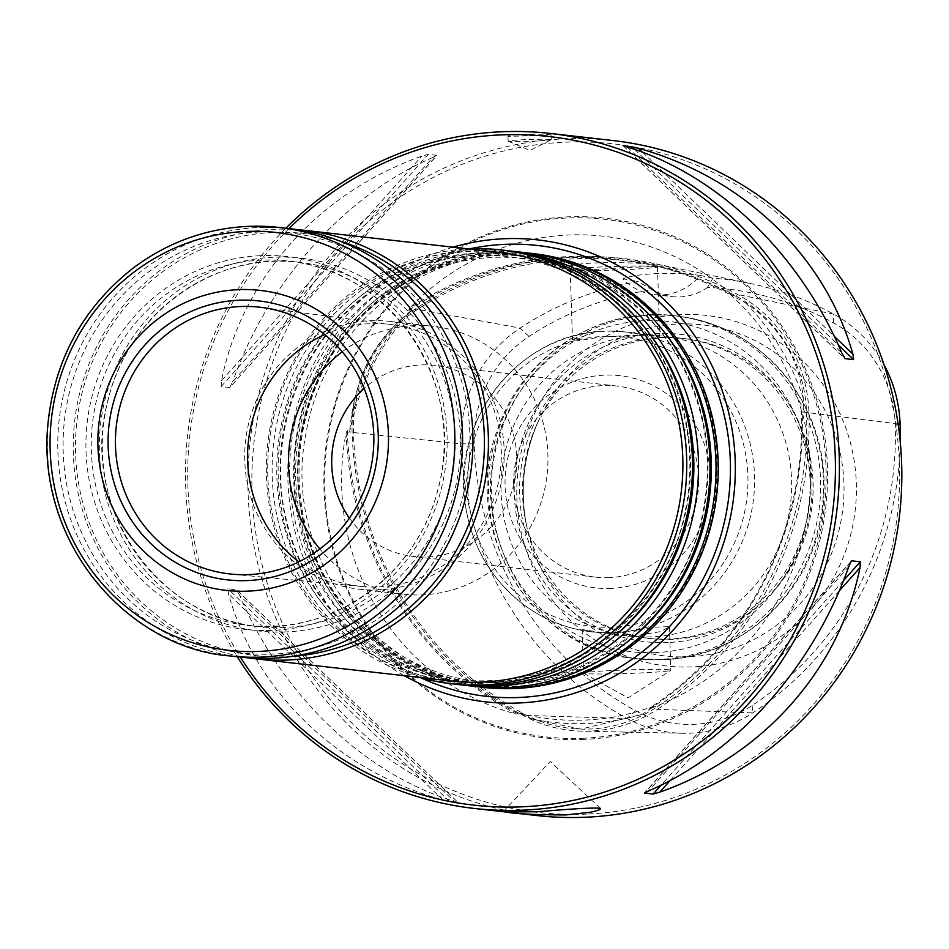 <?xml version="1.0" encoding="UTF-8"?>
<svg xmlns="http://www.w3.org/2000/svg" width="949" height="949" viewBox="0 0 949 949"><rect width="100%" height="100%" fill="white"/><g stroke="black" fill="none" stroke-linecap="round" stroke-linejoin="round"><path stroke-width="0.71" stroke-dasharray="4.75 3.56" d="M532.697 253.513A218.341 210.085 -83.5 0 0 500.835 252.434A218.341 210.085 -83.5 0 0 298.057 463.29A218.341 210.085 -83.5 0 0 483.444 687.408M452.946 247.179A232.434 223.656 -83.5 0 0 289.338 445.627A232.434 223.656 -83.5 0 0 404.31 675.712M478.189 686.791A218.341 210.085 96.5 0 1 297.073 446.505A218.341 210.085 96.5 0 1 527.43 252.944M324.7 334.546A131.816 126.834 96.5 0 1 391.557 324.594A131.816 126.834 96.5 0 1 501.202 460.787A131.816 126.834 96.5 0 1 378.829 586.921A131.816 126.834 96.5 0 1 361.83 586.494A131.816 126.834 96.5 0 1 298.899 561.808M378.924 589.887A134.782 129.681 96.5 0 1 359.256 589.21A134.782 129.681 96.5 0 1 245.601 440.668A134.782 129.681 96.5 0 1 389.659 321.379A134.782 129.681 96.5 0 1 504.097 459.719A134.782 129.681 96.5 0 1 378.924 589.887M342.221 351.759A134.782 129.681 96.5 0 1 413.752 325.673A134.782 129.681 96.5 0 1 433.42 326.349A134.782 129.681 96.5 0 1 547.858 464.69A134.782 129.681 96.5 0 1 422.685 594.845A134.782 129.681 96.5 0 1 403.017 594.181A134.782 129.681 96.5 0 1 319.837 548.973M349.398 518.142A96.146 92.516 -83.5 0 0 413.408 556.482A96.146 92.516 -83.5 0 0 516.766 456.813A96.146 92.516 -83.5 0 0 435.093 365.412A96.146 92.516 -83.5 0 0 421.071 364.938A96.146 92.516 -83.5 0 0 364.119 388.426M475.188 686.471A218.341 210.085 96.5 0 1 291.058 445.828A218.341 210.085 96.5 0 1 524.429 252.576M460.692 684.798A218.341 210.085 96.5 0 1 279.564 444.523A218.341 210.085 96.5 0 1 509.933 250.951M457.679 684.478A218.341 210.085 96.5 0 1 273.561 443.847A218.341 210.085 96.5 0 1 506.932 250.595M419.541 677.444A218.341 210.085 96.5 0 1 267.808 443.195A218.341 210.085 96.5 0 1 468.177 248.911M450.977 681.002A215.637 207.499 96.5 0 1 269.125 443.337A215.637 207.499 96.5 0 1 499.613 252.47M248.792 657.906A215.637 207.499 96.5 0 1 74.651 421.261A215.637 207.499 96.5 0 1 297.405 229.67M289.682 228.65A215.637 207.499 -83.5 0 0 258.223 227.57A215.637 207.499 -83.5 0 0 57.948 435.828A215.637 207.499 -83.5 0 0 241.046 657.183M259.528 232.007A211.33 203.347 -83.5 0 0 93.951 556.434A211.33 203.347 -83.5 0 0 446.125 540.693A211.33 203.347 -83.5 0 0 259.528 232.007M292.47 656.352A212.41 204.379 96.5 0 1 286.989 656.672A212.41 204.379 96.5 0 1 77.213 418.687A212.41 204.379 96.5 0 1 339.623 240.975M550.408 139.467A21.566 0.89 178.1 0 0 526.695 139.61A21.566 0.89 178.1 0 0 508.106 141.104A21.566 0.89 178.1 0 0 508.19 141.187A21.566 0.89 178.1 0 0 535.497 141.057A21.566 0.89 178.1 0 0 551.132 139.752A21.566 0.89 178.1 0 0 551.215 139.681A21.566 0.89 178.1 0 0 550.408 139.467M535.319 135.671L507.976 136.348C506.552 134.034 552.354 133.702 551.037 134.924L535.319 135.671M289.03 228.567A336.397 323.692 -83.5 0 0 240.382 657.099M285.886 228.211A339.635 326.8 -83.5 0 0 237.25 656.744M536.553 815.511A339.635 326.8 96.5 0 1 250.145 441.178A339.635 326.8 96.5 0 1 613.173 140.571M586.885 814.076A336.397 323.692 96.5 0 1 289.86 322.707A336.397 323.692 96.5 0 1 850.47 297.642A336.397 323.692 96.5 0 1 586.885 814.076M884.077 364.914A130.582 125.648 -83.5 0 0 833.53 314.072A325.732 313.419 -83.5 0 0 750.291 283.502A325.732 313.419 -83.5 0 0 712.948 278.152L707.574 287.369A316.385 304.427 96.5 0 1 833.447 322.814A121.235 116.656 96.5 0 1 895.239 425.057A316.385 304.427 96.5 0 1 752.118 705.475A121.235 116.656 96.5 0 1 635.474 710.694A316.385 304.427 96.5 0 1 474.192 443.883A121.235 116.656 96.5 0 1 529.032 336.432A316.385 304.427 96.5 0 1 652.188 289.836L637.989 281.509A325.732 313.419 -83.5 0 0 520.135 328.081A130.582 125.648 -83.5 0 0 461.072 443.812A325.732 313.419 -83.5 0 0 627.111 718.5A130.582 125.648 -83.5 0 0 682.545 733.257A130.582 125.648 -83.5 0 0 752.747 712.889A325.732 313.419 -83.5 0 0 900.221 441.534M516.849 498.308A176.419 169.752 -83.5 0 0 692.426 666.898A176.419 169.752 -83.5 0 0 856.318 483.136A176.419 169.752 -83.5 0 0 680.741 314.558A176.419 169.752 -83.5 0 0 516.849 498.308M625.628 269.611A43.666 1.803 -1.9 0 1 570.219 269.789A43.666 1.803 -1.9 0 1 570.171 269.718A43.666 1.803 -1.9 0 1 608.736 266.657A43.666 1.803 -1.9 0 1 657.467 266.823A43.666 1.803 -1.9 0 1 657.432 266.906A43.666 1.803 -1.9 0 1 625.628 269.611M648.819 266.799L626.174 267.404C594.513 269.896 575.568 270.418 569.341 268.97C559.803 259.694 663.98 262.197 657.823 266.455L648.819 266.799M669.211 669.816A43.666 1.803 178.1 0 0 608.95 670.67A43.666 1.803 178.1 0 0 583.552 673.149A43.666 1.803 178.1 0 0 583.671 673.268A43.666 1.803 178.1 0 0 627.265 673.493A43.666 1.803 178.1 0 0 670.741 670.374A43.666 1.803 178.1 0 0 670.848 670.255A43.666 1.803 178.1 0 0 669.211 669.816M607.692 632.829L593.86 632.081L582.176 629.555L613.991 634.359L637.764 635.356L660.694 631.595L669.389 626.613L654.739 627.206L620.86 632.236L607.692 632.829A150.95 145.244 96.5 0 1 592.259 631.939A150.95 145.244 96.5 0 1 463.99 480.408A150.95 145.244 96.5 0 1 597.704 331.664L610.871 331.071L627.906 332.186L659.78 337.037L648.037 334.475L600.112 337.073L580.124 340.489L572.579 339.884L597.704 331.664M432.815 157.451L436.896 155.268L229.753 387.524L221.164 386.551L221.449 380.715C242.244 278.128 318.65 192.457 421.7 156.194L428.307 154.284L436.955 155.399L229.753 387.524L232.564 381.973L432.815 157.451C344.712 195.411 268.294 281.082 232.564 381.973M239.646 595.367L236.455 589.685L458.379 802.759L443.053 800.078C337.844 770.766 255.969 692.165 228.531 594.098L227.867 588.712L236.74 589.863L458.379 802.759L454.168 801.336L239.646 595.367C282.031 695.119 363.894 773.72 454.168 801.336M584.406 739.39A261.616 251.734 96.5 0 1 353.408 357.263A261.616 251.734 96.5 0 1 789.39 337.773A261.616 251.734 96.5 0 1 584.406 739.39M346.112 432.732L347.381 430.526L347.725 432.139L349.517 432.317L351.142 418.663C356.551 378.022 373.669 344.475 402.506 318.045L412.329 309.516L408.746 310.299L409.695 308.176A334.617 321.972 96.5 0 1 730.611 293.822L732.272 295.827L745.439 302.707C779.722 326.159 799.011 358.07 803.305 398.45L803.234 412.032L801.893 412.471L801.419 410.229L802.249 412.341A334.617 321.972 96.5 0 1 651.358 707.966L649.306 708.262L652.426 707.491L642.07 714.36L580.871 729.117L532.84 719.235L519.447 713.434L516.137 714.016A334.617 321.972 96.5 0 1 346.112 432.732A243.502 234.308 -83.5 0 0 516.137 714.016M752.118 705.475L752.747 712.889L657.396 709.33A139.823 134.544 96.5 0 1 582.223 731.145A139.823 134.544 96.5 0 1 522.863 715.344A334.973 322.316 96.5 0 1 352.115 432.851A139.823 134.544 96.5 0 1 415.365 308.923A334.973 322.316 96.5 0 1 652.058 263.087A334.973 322.316 96.5 0 1 737.658 294.51A139.823 134.544 96.5 0 1 808.939 412.424A334.973 322.316 96.5 0 1 657.396 709.33L655.878 707.622A137.878 132.67 96.5 0 1 581.749 729.129A137.878 132.67 96.5 0 1 523.219 713.553A333.028 320.442 96.5 0 1 353.455 432.708A137.878 132.67 96.5 0 1 415.828 310.501A333.028 320.442 96.5 0 1 651.144 264.937A333.028 320.442 96.5 0 1 736.246 296.183A137.878 132.67 96.5 0 1 806.531 412.447A333.028 320.442 96.5 0 1 655.878 707.622L652.426 707.491L652.71 706.566C630.871 714.514 608.428 719.01 585.379 720.054C562.294 721.074 539.59 718.583 517.276 712.592L517.442 713.375A333.538 320.94 96.5 0 1 347.429 432.103A138.388 133.157 96.5 0 1 347.381 430.526M474.192 443.883L461.072 443.812L349.552 432.139C359.066 385.009 379.991 344.143 412.329 309.528M730.611 293.822A243.502 234.308 -83.5 0 0 409.695 308.176M408.746 310.299A138.388 133.157 96.5 0 1 410.027 309.445A333.538 320.94 96.5 0 1 645.7 263.798A333.538 320.94 96.5 0 1 730.944 295.092L730.386 294.57M651.358 707.966A243.502 234.308 -83.5 0 0 802.249 412.341M518.795 714.099A138.388 133.157 96.5 0 1 517.442 713.375L516.92 714.016M801.419 410.229A138.388 133.157 96.5 0 1 801.49 411.807A333.538 320.94 96.5 0 1 650.599 707.42A138.388 133.157 96.5 0 1 649.306 708.262M712.948 278.152L700.006 275.364A53.915 51.875 96.5 0 1 654.205 294.593A53.915 51.875 96.5 0 1 622.959 278.804L637.989 281.509M707.574 287.369A53.915 51.875 96.5 0 1 672.283 296.646A53.915 51.875 96.5 0 1 652.188 289.836M700.006 275.364C672.711 271.687 636.423 273.229 622.959 278.804M609.353 577.609A96.146 92.516 96.5 0 1 595.32 577.134A96.146 92.516 96.5 0 1 514.239 471.167A96.146 92.516 96.5 0 1 617.004 386.065A96.146 92.516 96.5 0 1 698.678 477.466A96.146 92.516 96.5 0 1 609.353 577.609M669.911 638.997A150.95 145.244 96.5 0 1 647.882 638.25A150.95 145.244 96.5 0 1 520.586 471.878A150.95 145.244 96.5 0 1 681.94 338.283A150.95 145.244 96.5 0 1 810.102 493.219A150.95 145.244 96.5 0 1 669.911 638.997M672.829 639.329A150.95 145.244 96.5 0 1 650.8 638.582A150.95 145.244 96.5 0 1 525.699 521.298A150.95 145.244 96.5 0 1 536.648 424.867A150.95 145.244 96.5 0 1 684.846 338.615A150.95 145.244 96.5 0 1 813.02 493.551A150.95 145.244 96.5 0 1 672.829 639.329M668.286 642.532A154.687 148.839 96.5 0 1 531.713 416.599A154.687 148.839 96.5 0 1 789.485 405.069A154.687 148.839 96.5 0 1 668.286 642.532M651.334 636.898A150.95 145.244 96.5 0 1 629.306 636.138A150.95 145.244 96.5 0 1 502.009 469.779A150.95 145.244 96.5 0 1 663.351 336.171A150.95 145.244 96.5 0 1 791.525 491.119A150.95 145.244 96.5 0 1 651.334 636.898M611.358 588.416A106.786 102.741 96.5 0 1 517.086 432.447A106.786 102.741 96.5 0 1 695.024 424.488A106.786 102.741 96.5 0 1 611.358 588.416M731.074 294.415L730.944 295.092A138.388 133.157 96.5 0 1 732.272 295.827M515.592 687.622A217.428 209.207 96.5 0 1 299.196 479.85A217.428 209.207 96.5 0 1 501.191 253.383A217.428 209.207 96.5 0 1 717.586 461.143A217.428 209.207 96.5 0 1 515.592 687.622M421.059 677.871A226.858 218.294 96.5 0 1 295.139 446.291A226.858 218.294 96.5 0 1 469.767 248.828M630.504 639.258A214.901 206.775 96.5 0 1 511.606 684.644A214.901 206.775 96.5 0 1 316.242 382.649A214.901 206.775 96.5 0 1 665.225 333.396M508.261 684.265A214.901 206.775 96.5 0 1 318.52 370.383A214.901 206.775 96.5 0 1 676.637 354.368A214.901 206.775 96.5 0 1 508.261 684.265M613.007 637.277A214.901 206.775 96.5 0 1 494.097 682.663A214.901 206.775 96.5 0 1 298.733 380.668A214.901 206.775 96.5 0 1 647.728 331.415M490.752 682.284A214.901 206.775 96.5 0 1 301.023 368.39A214.901 206.775 96.5 0 1 659.14 352.387A214.901 206.775 96.5 0 1 490.752 682.284M247.843 226.396A215.637 207.499 -83.5 0 0 47.569 434.654A215.637 207.499 -83.5 0 0 230.666 655.996M260.323 255.696A187.605 180.524 -83.5 0 0 113.322 543.706A187.605 180.524 -83.5 0 0 425.959 529.732A187.605 180.524 -83.5 0 0 260.323 255.696M273.775 626.221A183.299 176.372 -83.5 0 0 444.013 449.197A183.299 176.372 -83.5 0 0 288.377 261.046A183.299 176.372 -83.5 0 0 261.627 260.133A183.299 176.372 -83.5 0 0 91.389 437.157A183.299 176.372 -83.5 0 0 247.025 625.308A183.299 176.372 -83.5 0 0 273.775 626.221M284.854 627.479A183.299 176.372 96.5 0 1 258.116 626.565A183.299 176.372 96.5 0 1 103.536 424.547A183.299 176.372 96.5 0 1 299.457 262.304A183.299 176.372 96.5 0 1 455.093 450.455A183.299 176.372 96.5 0 1 284.854 627.479M286.171 631.915A187.605 180.524 96.5 0 1 120.523 357.88A187.605 180.524 96.5 0 1 433.171 343.906A187.605 180.524 96.5 0 1 286.171 631.915M529.032 336.432L520.135 328.081L415.365 308.923L415.828 310.501L412.044 309.813M635.474 710.694L627.111 718.5L522.863 715.344L523.219 713.553L519.447 713.434M895.239 425.057L900.091 424.179M833.447 322.814L833.53 314.072L737.658 294.51L736.246 296.183L732.782 295.471M689.152 656.755A166.609 160.31 96.5 0 1 526.766 526.493A166.609 160.31 96.5 0 1 538.842 420.051A166.609 160.31 96.5 0 1 728.725 330.181A166.609 160.31 96.5 0 1 842.759 509.779A166.609 160.31 96.5 0 1 689.152 656.755M627.289 147L841.822 352.981M623.208 145.683L844.337 357.998M634.632 149.396L838.252 344.89M642.532 152.22L834.218 336.266M221.449 380.715L421.7 156.194M221.164 386.551L428.307 154.284M443.053 800.078L228.531 594.098M449.79 801.786L227.867 588.712M848.904 566.363L648.653 790.885M850.79 561.855L644.976 792.617M843.495 580.634L661.133 785.108M839.224 590.93L670.136 780.517M584.05 738.203A260.465 250.619 96.5 0 1 354.084 357.761A260.465 250.619 96.5 0 1 788.133 338.354A260.465 250.619 96.5 0 1 584.05 738.203M351.142 418.663A245.222 235.945 96.5 0 1 402.506 318.045M745.439 302.707A245.222 235.945 96.5 0 1 803.305 398.45M642.07 714.36A245.222 235.945 96.5 0 1 587.668 723.446A245.222 235.945 96.5 0 1 532.84 719.235M347.725 432.139L346.515 432.115M410.324 309.493L409.458 308.805M898.086 423.93L803.234 412.032M650.86 707.432L650.777 708.025M660.29 659.365A172.516 165.992 96.5 0 1 635.118 658.499A172.516 165.992 96.5 0 1 489.648 468.367A172.516 165.992 96.5 0 1 674.039 315.685A172.516 165.992 96.5 0 1 820.517 492.756A172.516 165.992 96.5 0 1 660.29 659.365M655.961 652.592A166.194 159.918 96.5 0 1 509.222 409.838A166.194 159.918 96.5 0 1 786.187 397.453A166.194 159.918 96.5 0 1 655.961 652.592M663.126 659.685A172.516 165.992 96.5 0 1 637.953 658.831A172.516 165.992 96.5 0 1 492.472 468.687A172.516 165.992 96.5 0 1 676.874 316.005A172.516 165.992 96.5 0 1 823.352 493.077A172.516 165.992 96.5 0 1 663.126 659.685M610.871 331.071A150.95 145.244 96.5 0 1 626.304 331.96A150.95 145.244 96.5 0 1 754.574 483.492A150.95 145.244 96.5 0 1 620.86 632.236M612.651 627.135A145.553 140.061 96.5 0 1 484.132 414.535A145.553 140.061 96.5 0 1 726.697 403.681A145.553 140.061 96.5 0 1 612.651 627.135M516.861 685.997C393.23 697.005 278.804 567.348 305.969 433.515C325.661 316.824 437.382 241.26 534.334 256.42C585.83 262.932 629.14 285.957 664.253 325.471C707.515 377.583 724.063 437.88 713.909 506.363C698.974 604.371 611.927 683.553 516.861 685.997M391.557 324.594L262.043 307.488M361.83 586.494L231.77 574.145M359.256 589.21L403.017 594.181M389.659 321.379L433.42 326.349M509.743 682.509C420.573 687.989 333.49 625 307.784 536.043C279.255 447.821 315.436 342.577 391.415 292.387C487.964 222.019 635.035 261.651 685.202 371.7C706.614 416.374 712.497 463.314 702.889 512.507C685.237 606.126 601.025 680.065 509.743 682.509M492.234 680.516C403.064 686.008 315.993 623.007 290.275 534.062C261.758 445.84 297.939 340.596 373.918 290.406C470.467 220.026 617.538 259.658 667.693 369.707C689.104 414.381 695 461.321 685.38 510.526C667.74 604.145 583.516 678.072 492.234 680.516M247.025 625.308L258.116 626.565C151.852 616.755 79.941 499.921 107.735 401.629C126.858 314.119 214.237 250.726 299.457 262.304L288.377 261.046C394.63 270.856 466.552 387.69 438.746 485.983C419.624 573.493 332.245 636.886 247.025 625.308M600.361 808.334L550.266 761.537L503.255 811.692M508.19 141.187L529.993 150.428L551.132 139.752M507.952 136.348L508.106 141.104M551.061 134.924L551.215 139.681M525.699 521.298L526.766 526.493C519.53 489.731 523.563 454.251 538.842 420.051L536.648 424.867M570.219 269.789L569.341 268.97M583.671 673.268L628.072 697.895L670.741 670.374M582.117 629.555L583.552 673.149M669.401 626.613L670.848 670.255M623.007 145.6L844.681 358.437M851.277 561.108L644.501 792.937M730.386 294.581C765.428 326.432 789.26 365.733 801.893 412.471M581.749 729.129L580.871 729.117M651.144 264.937L645.7 263.798M654.205 294.593L672.283 296.646M617.004 386.065L435.093 365.412M595.32 577.134L413.408 556.482M635.118 658.499C529.684 650.373 457.288 525.26 499.233 425.282C524.987 353.787 600.67 306.088 674.039 315.685L676.874 316.005C719.128 321.355 754.479 340.264 782.889 372.743C816.211 413.42 829.331 460.229 822.237 513.16C811.549 592.473 741.193 657.693 663.375 659.697L635.118 658.499M647.882 638.25L650.8 638.582M681.94 338.283L684.846 338.615M599.626 331.486C516.493 335.863 451.439 422.293 465.164 504.085C471.95 548.475 493.231 583.267 529.008 608.487C548.285 621.441 569.364 629.258 592.259 631.939L593.86 632.117M613.991 634.406L629.306 636.138M609.661 331.071L627.906 332.15M648.037 334.428L663.351 336.171M682.545 733.257L582.223 731.145M570.171 269.718L572.508 339.884M657.467 266.823L659.792 337.037M750.291 283.502L652.058 263.087"/><path stroke-width="1.42" d="M481.19 687.147L483.444 687.408A218.341 210.085 -83.5 0 0 515.307 688.488A218.341 210.085 -83.5 0 0 718.085 477.632A218.341 210.085 -83.5 0 0 532.697 253.513L530.444 253.264A218.341 210.085 96.5 0 1 715.831 477.383A218.341 210.085 96.5 0 1 513.041 688.239A218.341 210.085 96.5 0 1 481.19 687.147A218.341 210.085 96.5 0 1 478.189 686.791M404.31 675.712A232.434 223.656 -83.5 0 0 729.295 522.484A232.434 223.656 -83.5 0 0 503.86 238.745A232.434 223.656 -83.5 0 0 452.946 247.179M527.43 252.944A218.341 210.085 96.5 0 1 530.444 253.264M247.843 580.551A140.357 135.055 96.5 0 1 123.928 375.543A140.357 135.055 96.5 0 1 357.82 365.092A140.357 135.055 96.5 0 1 247.843 580.551M249.089 574.584A134.212 129.135 96.5 0 1 231.77 574.145A134.212 129.135 96.5 0 1 116.324 425.994A134.212 129.135 96.5 0 1 262.043 307.488A134.212 129.135 96.5 0 1 373.681 446.149A134.212 129.135 96.5 0 1 249.089 574.584M298.899 561.808A131.816 126.834 96.5 0 1 248.436 440.988A131.816 126.834 96.5 0 1 324.7 334.546M319.837 548.973A134.782 129.681 96.5 0 1 342.221 351.759M364.119 388.426A96.146 92.516 -83.5 0 0 349.398 518.142M509.933 250.951A218.341 210.085 96.5 0 1 512.934 251.271L524.429 252.576A218.341 210.085 96.5 0 1 709.828 476.695A218.341 210.085 96.5 0 1 507.039 687.551A218.341 210.085 96.5 0 1 475.188 686.471L463.681 685.166A218.341 210.085 96.5 0 1 460.692 684.798M512.934 251.271A218.341 210.085 96.5 0 1 698.322 475.39A218.341 210.085 96.5 0 1 495.544 686.246A218.341 210.085 96.5 0 1 463.681 685.166M468.177 248.911A218.341 210.085 96.5 0 1 501.179 249.943L506.932 250.595A218.341 210.085 96.5 0 1 692.319 474.714A218.341 210.085 96.5 0 1 489.542 685.569A218.341 210.085 96.5 0 1 457.679 684.478L451.938 683.826A218.341 210.085 96.5 0 1 419.541 677.444M501.179 249.943A218.341 210.085 96.5 0 1 686.578 474.061A218.341 210.085 96.5 0 1 483.788 684.917A218.341 210.085 96.5 0 1 451.938 683.826M297.405 229.67A215.637 207.499 96.5 0 1 305.151 230.405L499.613 252.47A215.637 207.499 96.5 0 1 682.711 473.824A215.637 207.499 96.5 0 1 482.436 682.082A215.637 207.499 96.5 0 1 450.977 681.002L256.503 658.926A215.637 207.499 96.5 0 1 248.792 657.906M305.151 230.405A215.637 207.499 96.5 0 1 488.249 451.748A215.637 207.499 96.5 0 1 287.974 660.006A215.637 207.499 96.5 0 1 256.503 658.926M248.199 591.132A150.95 145.244 96.5 0 1 114.924 370.644A150.95 145.244 96.5 0 1 366.468 359.398A150.95 145.244 96.5 0 1 248.199 591.132M230.666 655.996A215.637 207.499 -83.5 0 0 461.155 465.14A215.637 207.499 -83.5 0 0 279.303 227.463L247.713 226.384C205.755 228.555 167.665 242.375 133.453 267.843C81.733 308.555 53.073 362.304 47.45 429.078C38.767 548.083 131.365 648.891 230.666 655.996L241.046 657.183A215.637 207.499 -83.5 0 0 471.534 466.315A215.637 207.499 -83.5 0 0 289.682 228.65L279.303 227.463A215.637 207.499 -83.5 0 0 247.843 226.396M339.623 240.975A212.41 204.379 96.5 0 1 483.029 467.62A212.41 204.379 96.5 0 1 292.47 656.352M505.319 811.964C515.722 813.898 535.948 814.883 566.007 814.918L590.61 812.214C597.929 810.612 601.18 809.319 600.361 808.334C594.074 807.552 573.279 808.678 537.953 811.739L505.319 811.964M240.382 657.099A336.397 323.692 -83.5 0 0 798.975 623.244A336.397 323.692 -83.5 0 0 500.42 134.924A336.397 323.692 -83.5 0 0 289.03 228.567M237.25 656.744A339.635 326.8 -83.5 0 0 474.132 808.429A339.635 326.8 -83.5 0 0 523.694 810.114A339.635 326.8 -83.5 0 0 839.13 482.116A339.635 326.8 -83.5 0 0 550.74 133.489A339.635 326.8 -83.5 0 0 501.191 131.792A339.635 326.8 -83.5 0 0 285.886 228.211M550.74 133.489L613.173 140.571A339.635 326.8 96.5 0 1 901.55 489.198A339.635 326.8 96.5 0 1 586.114 817.208A339.635 326.8 96.5 0 1 536.553 815.511L474.132 808.429M900.221 441.534A325.732 313.419 -83.5 0 0 900.091 424.179A130.582 125.648 -83.5 0 0 884.077 364.914M622.995 145.588L627.289 147C717.574 174.616 799.438 253.217 841.822 352.981L845.013 358.651L853.602 359.624L852.937 354.238C825.488 256.171 743.625 177.57 638.404 148.258L642.532 152.22M623.208 145.683L638.404 148.258M851.277 561.108L848.904 566.363C813.174 667.254 736.756 752.925 648.653 790.885L644.573 793.079L653.161 794.052L659.769 792.142C762.806 755.89 839.224 670.208 860.019 567.621L839.224 590.93M850.79 561.855L851.716 560.812L860.304 561.796L860.019 567.621M469.767 248.828A226.858 218.294 96.5 0 1 504.524 244.368A226.858 218.294 96.5 0 1 730.315 461.155A226.858 218.294 96.5 0 1 519.554 697.456A226.858 218.294 96.5 0 1 421.059 677.871M665.225 333.396A214.901 206.775 96.5 0 1 630.504 639.258M647.728 331.415A214.901 206.775 96.5 0 1 613.007 637.277M245.494 231.485A210.251 202.303 -83.5 0 0 50.167 450.49A210.251 202.303 -83.5 0 0 259.421 651.405A210.251 202.303 -83.5 0 0 454.749 432.4A210.251 202.303 -83.5 0 0 245.494 231.485M631.678 146.549L634.632 149.396M838.252 344.89L853.602 359.624M834.218 336.266L852.937 354.238M860.304 561.796L843.495 580.634M661.133 785.108L653.161 794.052M670.136 780.517L659.769 792.142M900.091 424.179L898.086 423.93"/></g></svg>
